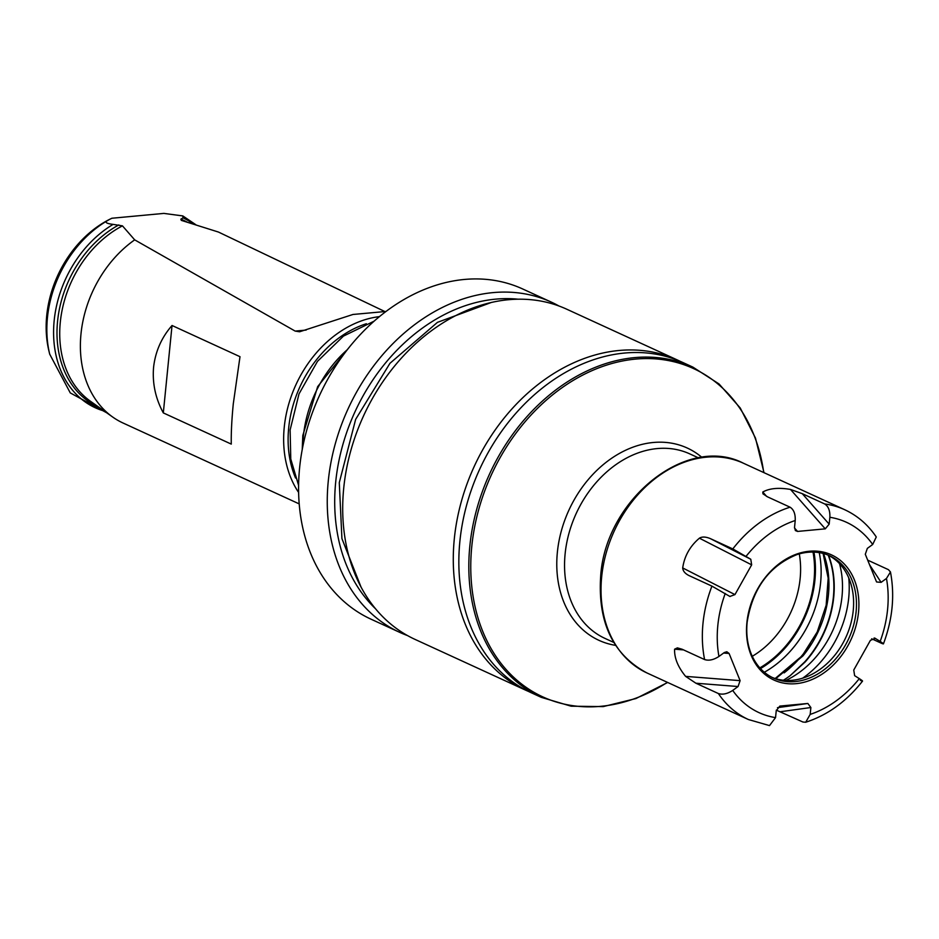 <?xml version="1.0" encoding="UTF-8"?>
<svg xmlns="http://www.w3.org/2000/svg" width="939" height="939" viewBox="0 0 939 939"><rect width="100%" height="100%" fill="white"/><g stroke="black" fill="none" stroke-linecap="round" stroke-linejoin="round"><path stroke-width="1.41" d="M730.061 596.547L711.926 586.124L688.909 575.537M689.461 575.807C685.212 573.764 682.958 571.147 682.7 567.942C684.437 556.064 690.012 546.146 699.402 538.188C702.043 536.545 705.682 536.685 710.342 538.61L732.807 548.928L750.777 559.245L710.342 538.61M829.172 524.15L825.275 528.845L797.563 531.427L795.392 530.57L794.535 527.378L795.216 520.511C795.497 513.997 793.784 509.56 790.086 507.201L767.621 496.895L762.961 493.832L762.785 492.024C769.475 488.28 778.713 487.423 790.497 489.442L802.258 493.656L824.724 503.973C828.433 506.356 830.146 510.793 829.865 517.283L829.172 524.15L802.258 493.656M874.89 638.144L880.172 641.419C884.139 644.001 884.456 644.565 881.122 643.109L883.423 643.884C892.566 619.47 894.914 595.502 890.465 571.98L888.447 569.668L867.683 560.137M881.122 643.109L871.697 638.79M780.004 706.069L807.845 703.475L810.873 707.525L810.193 714.391L805.697 722.244L802.962 722.032L776.318 710.142M647.041 672.993C613.05 654.882 597.591 622.51 600.69 575.877C605.655 499.407 686.949 433.947 743.359 463.197A115.427 89.064 114.7 0 0 601.676 576.816A115.427 89.064 114.7 0 0 647.041 672.993L748.371 719.509L769.499 725.601L775.544 717.619A104.734 80.824 -65.3 0 1 732.713 690.423C727.396 693.862 722.619 694.907 718.37 693.534L695.905 683.216L685.611 676.373C677.946 666.995 674.272 657.946 674.589 649.189L677.395 647.875L682.137 649.248L704.602 659.565C708.875 660.927 713.663 659.882 718.945 656.455A104.734 80.824 -65.3 0 1 725.237 593.483M860.253 680.306C863.587 681.761 863.27 681.198 859.302 678.627A104.734 80.824 -65.3 0 1 810.193 714.391M890.465 571.98L886.463 578.459A104.734 80.824 -65.3 0 1 880.172 641.419M876.498 581.816L865.3 554.268L867.343 548.376L872.695 544.479L876.275 536.979C868.035 524.76 857.507 515.675 844.689 509.713A115.427 89.064 114.7 0 0 824.724 503.973M876.592 581.98L881.111 582.356L886.463 578.459M874.115 637.992L875.512 638.461L870.441 640.292L853.751 670.047L854.631 675.657L859.302 678.627M779.804 706.105L776.236 710.753L775.544 717.619M732.713 690.423L738.066 686.526L740.108 680.646L729.087 653.462L726.809 651.748L724.298 652.546L718.945 656.455M729.896 596.441L734.955 594.61L751.658 564.855L750.777 559.245M746.892 622.651A68.876 53.147 114.7 0 0 796.096 683.662A68.876 53.147 114.7 0 0 858.516 612.251A68.876 53.147 114.7 0 0 809.312 551.24A68.876 53.147 114.7 0 0 746.892 622.651M751.141 653.685A67.279 51.915 114.7 0 0 773.513 678.075A67.279 51.915 114.7 0 0 856.098 611.852A67.279 51.915 114.7 0 0 829.653 555.794A67.279 51.915 114.7 0 0 796.577 554.738C768.982 566.17 752.503 588.694 747.139 622.287C746.047 633.86 747.385 644.33 751.141 653.685M828.21 555.16A67.279 51.915 114.7 0 1 851.79 587.145A67.279 51.915 114.7 0 1 853.234 610.538A67.279 51.915 -65.3 0 1 811.719 674.437A67.279 51.915 -65.3 0 1 772.093 677.395M783.408 680.247A90.848 70.096 114.7 0 0 790.239 675.611L804.664 661.948A90.848 70.096 114.7 0 0 828.186 555.149M802.152 656.068A3.204 0.657 39.3 0 1 802.164 655.809A3.204 0.657 39.3 0 1 802.939 655.927L775.755 678.697M810.65 643.978A104.206 80.402 -65.3 0 1 784.124 672.876M764.334 672.254A95.884 73.981 -65.3 0 0 820.604 582.755A95.884 73.981 114.7 0 0 819.254 552.637M760.484 668.591A95.884 73.981 114.7 0 0 814.911 580.149A95.884 73.981 114.7 0 0 813.96 552.097M122.446 225.853A101.752 78.512 114.7 0 0 61.681 312.405A101.752 78.512 114.7 0 0 90.426 401.235L112.633 416.998A106.87 82.468 114.7 0 1 80.989 333.944A106.87 82.468 -65.3 0 1 134.688 239.856L122.446 225.853L113.103 224.386C107.023 223.635 104.898 222.52 106.753 221.029A104.91 80.954 114.7 0 0 49.685 354.132L48.887 350.799A101.13 78.031 -65.3 0 1 109.124 219.597L111.87 218.247L163.879 213.399L182.835 215.935L195.887 224.761M134.688 239.856L295.163 331.091L306.161 330.07M110.051 219.116L106.753 221.029M193.34 223.963A104.593 80.707 114.7 0 0 183.035 217.871L182.835 215.935M183.035 217.871L180.863 219.151A102.586 79.158 -65.3 0 1 187.037 222.05M181.309 220.372L180.863 219.151L181.309 220.372L218.447 232.05L384.45 311.349M385.941 311.466L352.958 314.471L299.623 331.772L295.163 331.091M172.037 325.493C161.555 337.488 155.405 351.421 153.585 367.266C152.235 383.182 155.475 398.394 163.316 412.902L231.276 444.1C231.064 433.102 231.733 419.686 233.283 403.852L239.997 356.691L172.037 325.493L163.316 412.902M112.633 416.998A106.87 82.468 114.7 0 0 122.997 422.996L299.212 503.903M407.561 635.597A181.685 140.193 -65.3 0 1 399.709 632.358L371.034 619.188A181.685 140.193 -65.3 0 1 299.611 467.798A181.685 140.193 -65.3 0 1 522.647 288.954L551.322 302.112A181.685 140.193 -65.3 0 1 558.905 305.961M399.709 632.358A181.685 140.193 -65.3 0 1 328.286 480.956A181.685 140.193 -65.3 0 1 551.322 302.112M375.612 608.848A176.344 136.073 -65.3 0 1 335.704 481.977A176.344 136.073 -65.3 0 1 517.788 299.165M677.348 359.977A181.685 140.193 -65.3 0 0 454.312 538.822A181.685 140.193 114.7 0 0 525.734 690.212L415.144 639.447A181.685 140.193 114.7 0 1 343.733 488.045A181.685 140.193 -65.3 0 1 566.757 309.213L677.348 359.977A181.685 140.193 -65.3 0 1 680.118 361.292M525.734 690.212A181.685 140.193 114.7 0 0 528.54 691.456M459.875 541.369A181.685 140.193 -65.3 0 1 682.911 362.536L692.888 367.114A181.685 140.193 -65.3 0 0 469.852 545.958A181.685 140.193 -65.3 0 0 541.275 697.348L531.298 692.771A181.685 140.193 -65.3 0 1 459.875 541.369M828.55 555.336A90.883 70.132 114.7 0 1 804.993 662.124L790.239 675.611M711.926 586.124A115.427 89.064 114.7 0 0 702.994 623.332A115.427 89.064 -65.3 0 0 704.602 659.565M790.086 507.201A115.427 89.064 114.7 0 0 732.807 548.928M748.371 719.509A115.427 89.064 -65.3 0 1 718.37 693.534M872.695 544.479A104.734 80.824 114.7 0 0 829.865 517.283M795.216 520.511A104.734 80.824 114.7 0 0 746.106 556.287M810.873 707.525L780.497 711.715M802.704 678.146A90.93 70.167 -65.3 0 0 848.715 597.873A90.93 70.167 114.7 0 0 848.739 577.884M839.501 563.635A87.233 67.315 114.7 0 1 842.013 596.453A87.233 67.315 -65.3 0 1 785.884 680.435M823.503 553.552A90.848 70.096 -65.3 0 1 802.939 655.927M813.021 552.073A94.792 73.148 -65.3 0 1 814.031 580.232A94.792 73.148 -65.3 0 1 759.851 667.887M799.289 553.893A84.205 64.979 -65.3 0 1 800.134 578.588A84.205 64.979 -65.3 0 1 752.28 656.291M298.637 492.482A106.87 82.468 -65.3 0 1 284.247 427.257A106.87 82.468 -65.3 0 1 379.356 316.643M98.748 407.139A102.586 79.158 -65.3 0 1 57.702 320.058A102.586 79.158 -65.3 0 1 118.807 224.937M113.103 224.386A104.593 80.707 114.7 0 0 53.711 326.901A104.593 80.707 114.7 0 0 104.323 411.094M295.55 478.021A103.666 79.991 -65.3 0 1 288.696 427.867A103.666 79.991 -65.3 0 1 366.386 323.732M302.804 446.577A106.87 82.468 -65.3 0 1 303.403 436.048A106.87 82.468 -65.3 0 1 347.266 349.731M667.406 682.348A180.617 139.371 -65.3 0 1 471.789 546.369A180.617 139.371 -65.3 0 1 615.291 362.607A180.617 139.371 -65.3 0 1 763.736 472.552M701.891 457.352A105.802 81.646 114.7 0 0 613.343 457.129A105.802 81.646 114.7 0 0 557.379 552.179A105.802 81.646 114.7 0 0 615.585 645.363M698.487 457.88L689.754 453.877A101.529 78.348 114.7 0 0 565.125 553.822A101.529 78.348 114.7 0 0 605.033 638.426L613.766 642.429M881.111 582.356L869.596 564.844M807.845 703.475L777.48 707.666M738.066 686.526L695.905 683.216M740.108 680.646L685.611 676.373M729.087 653.462L723.629 653.039M683.545 649.894L674.589 649.189M734.955 594.61L682.7 567.942M751.658 564.855L699.402 538.188M797.563 531.427L794.5 527.964M766.658 496.426L762.785 492.024M825.275 528.845L790.497 489.442M743.359 463.197L844.689 509.713M862.542 681.092C846.579 701.41 827.623 715.131 805.697 722.244M106.67 412.773L70.284 392.925L49.685 354.132M302.229 449.57L302.804 435.496L317.652 386.645L349.167 347.336M667.676 682.465L635.903 698.557L603.19 706.609L571.123 706.198L541.275 697.348M763.994 472.669L755.484 438.09L740.272 408.031L719.063 383.981L692.888 367.114M775.156 678.51L802.164 655.809L817.2 632.006L826.156 605.256L828.175 578.178L823.092 553.447M298.602 485.428L290.773 459.03L290.116 429.945L299.013 393.887L317.499 361.327L343.451 336.103L373.992 321.22M360.987 586.934L341.925 538.622L339.284 482.658L355.646 419.369L389.955 363.311L437.445 322.359L491.625 302.358"/></g></svg>
